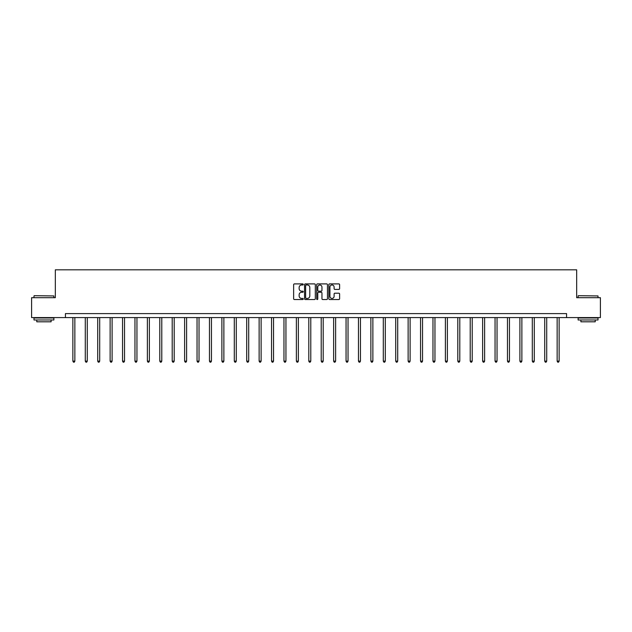 <?xml version="1.0" encoding="UTF-8"?>
<svg xmlns="http://www.w3.org/2000/svg" width="632" height="632" viewBox="0 0 632 632"><rect width="100%" height="100%" fill="white"/><g stroke="black" fill="none" stroke-linecap="round" stroke-linejoin="round"><path stroke-width="0.95" d="M303.265 284.447A0.545 0.545 0 0 0 302.72 283.902L294.417 283.902A0.782 0.782 0 0 0 293.635 284.684L293.635 298.746A0.782 0.782 0 0 0 294.417 299.529L302.72 299.529A0.545 0.545 0 0 0 303.265 298.983A0.545 0.545 0 0 0 302.72 298.43L301.646 298.43A2.496 2.496 0 0 1 299.141 295.934L299.141 294.765A2.496 2.496 0 0 1 301.646 292.26L302.72 292.26A0.545 0.545 0 0 0 303.265 291.715A0.545 0.545 0 0 0 302.72 291.17L301.646 291.17A2.496 2.496 0 0 1 299.141 288.666L299.141 287.497A2.496 2.496 0 0 1 301.646 284.993L302.72 284.993A0.545 0.545 0 0 0 303.265 284.447M338.831 289.409A0.782 0.782 0 0 0 339.613 288.627L339.613 284.684A0.782 0.782 0 0 0 338.831 283.902L329.612 283.902A0.782 0.782 0 0 0 328.83 284.684L328.83 298.746A0.782 0.782 0 0 0 329.612 299.529L338.831 299.529A0.782 0.782 0 0 0 339.613 298.746L339.613 293.983A0.782 0.782 0 0 0 338.831 293.201L334.889 293.201A0.782 0.782 0 0 0 334.107 293.983L334.107 296.345A2.094 2.094 0 0 1 332.013 298.43A2.094 2.094 0 0 1 329.928 296.345L329.928 287.086A2.094 2.094 0 0 1 332.013 284.993A2.094 2.094 0 0 1 334.107 287.086L334.107 288.627A0.782 0.782 0 0 0 334.889 289.409L338.831 289.409M65.428 317.588L31.6 317.588L31.6 297.688L55.324 297.688L55.324 269.825L576.676 269.825L576.676 297.688L600.4 297.688L600.4 317.588L566.572 317.588L566.572 313.606L65.428 313.606L65.428 317.588L566.572 317.588M315.313 284.684A0.782 0.782 0 0 0 314.538 283.902L305.319 283.902A0.782 0.782 0 0 0 304.537 284.684L304.537 298.746A0.782 0.782 0 0 0 305.319 299.529L314.538 299.529A0.782 0.782 0 0 0 315.313 298.746L315.313 284.684M317.462 283.902L326.681 283.902A0.782 0.782 0 0 1 327.463 284.684L327.463 298.746A0.782 0.782 0 0 1 326.681 299.529L322.739 299.529A0.782 0.782 0 0 1 321.957 298.746L321.957 293.043A0.782 0.782 0 0 0 321.175 292.26L318.56 292.26A0.782 0.782 0 0 0 317.778 293.043L317.778 298.983A0.545 0.545 0 0 1 317.232 299.529A0.545 0.545 0 0 1 316.687 298.983L316.687 284.684A0.782 0.782 0 0 1 317.462 283.902M306.172 284.993A0.545 0.545 0 0 0 305.627 285.546L305.627 297.885A0.545 0.545 0 0 0 306.172 298.43L307.31 298.43A2.496 2.496 0 0 0 309.806 295.934L309.806 287.497A2.496 2.496 0 0 0 307.31 284.993L306.172 284.993M321.957 287.125A2.094 2.094 0 0 0 319.871 285.032A2.094 2.094 0 0 0 317.778 287.125L317.778 290.388A0.782 0.782 0 0 0 318.56 291.17L321.175 291.17A0.782 0.782 0 0 0 321.957 290.388L321.957 287.125M72.87 317.588L72.87 361.141L74.86 361.141L74.86 317.588M74.86 361.141L74.268 362.175L73.47 362.175L72.87 361.141M34.223 295.697L53.886 295.934L34.223 295.697M43.94 319.974L33.986 319.974L33.986 317.983L53.886 317.983L53.886 319.974L43.94 319.974M51.105 319.974L51.105 321.807L36.774 321.807L36.774 319.974M578.351 295.697L598.014 295.934L578.351 295.697M588.06 319.974L578.114 319.974L578.114 317.983L598.014 317.983L598.014 319.974L588.06 319.974M595.226 319.974L595.226 321.807L580.895 321.807L580.895 319.974M85.288 317.588L85.288 361.141L87.279 361.141L87.279 317.588M87.279 361.141L86.679 362.175L85.889 362.175L85.288 361.141M97.707 317.588L97.707 361.141L99.698 361.141L99.698 317.588M99.698 361.141L99.098 362.175L98.3 362.175L97.707 361.141M110.126 317.588L110.126 361.141L112.109 361.141L112.109 317.588M112.109 361.141L111.516 362.175L110.719 362.175L110.126 361.141M122.537 317.588L122.537 361.141L124.528 361.141L124.528 317.588M124.528 361.141L123.935 362.175L123.137 362.175L122.537 361.141M134.956 317.588L134.956 361.141L136.947 361.141L136.947 317.588M136.947 361.141L136.346 362.175L135.556 362.175L134.956 361.141M147.375 317.588L147.375 361.141L149.365 361.141L149.365 317.588M149.365 361.141L148.765 362.175L147.967 362.175L147.375 361.141M159.793 317.588L159.793 361.141L161.784 361.141L161.784 317.588M161.784 361.141L161.184 362.175L160.386 362.175L159.793 361.141M172.204 317.588L172.204 361.141L174.195 361.141L174.195 317.588M174.195 361.141L173.603 362.175L172.805 362.175L172.204 361.141M184.623 317.588L184.623 361.141L186.614 361.141L186.614 317.588M186.614 361.141L186.021 362.175L185.223 362.175L184.623 361.141M197.042 317.588L197.042 361.141L199.033 361.141L199.033 317.588M199.033 361.141L198.432 362.175L197.642 362.175L197.042 361.141M209.461 317.588L209.461 361.141L211.451 361.141L211.451 317.588M211.451 361.141L210.851 362.175L210.053 362.175L209.461 361.141M221.879 317.588L221.879 361.141L223.87 361.141L223.87 317.588M223.87 361.141L223.27 362.175L222.472 362.175L221.879 361.141M234.29 317.588L234.29 361.141L236.281 361.141L236.281 317.588M236.281 361.141L235.689 362.175L234.891 362.175L234.29 361.141M246.709 317.588L246.709 361.141L248.7 361.141L248.7 317.588M248.7 361.141L248.107 362.175L247.31 362.175L246.709 361.141M259.128 317.588L259.128 361.141L261.119 361.141L261.119 317.588M261.119 361.141L260.518 362.175L259.728 362.175L259.128 361.141M271.547 317.588L271.547 361.141L273.538 361.141L273.538 317.588M273.538 361.141L272.937 362.175L272.139 362.175L271.547 361.141M283.966 317.588L283.966 361.141L285.948 361.141L285.948 317.588M285.948 361.141L285.356 362.175L284.558 362.175L283.966 361.141M296.376 317.588L296.376 361.141L298.367 361.141L298.367 317.588M298.367 361.141L297.775 362.175L296.977 362.175L296.376 361.141M308.795 317.588L308.795 361.141L310.786 361.141L310.786 317.588M310.786 361.141L310.186 362.175L309.396 362.175L308.795 361.141M321.214 317.588L321.214 361.141L323.205 361.141L323.205 317.588M323.205 361.141L322.604 362.175L321.814 362.175L321.214 361.141M333.633 317.588L333.633 361.141L335.624 361.141L335.624 317.588M335.624 361.141L335.023 362.175L334.225 362.175L333.633 361.141M346.052 317.588L346.052 361.141L348.035 361.141L348.035 317.588M348.035 361.141L347.442 362.175L346.644 362.175L346.052 361.141M358.463 317.588L358.463 361.141L360.453 361.141L360.453 317.588M360.453 361.141L359.861 362.175L359.063 362.175L358.463 361.141M370.881 317.588L370.881 361.141L372.872 361.141L372.872 317.588M372.872 361.141L372.272 362.175L371.482 362.175L370.881 361.141M383.3 317.588L383.3 361.141L385.291 361.141L385.291 317.588M385.291 361.141L384.69 362.175L383.893 362.175L383.3 361.141M395.719 317.588L395.719 361.141L397.71 361.141L397.71 317.588M397.71 361.141L397.109 362.175L396.311 362.175L395.719 361.141M408.13 317.588L408.13 361.141L410.121 361.141L410.121 317.588M410.121 361.141L409.528 362.175L408.73 362.175L408.13 361.141M420.549 317.588L420.549 361.141L422.539 361.141L422.539 317.588M422.539 361.141L421.947 362.175L421.149 362.175L420.549 361.141M432.967 317.588L432.967 361.141L434.958 361.141L434.958 317.588M434.958 361.141L434.358 362.175L433.568 362.175L432.967 361.141M445.386 317.588L445.386 361.141L447.377 361.141L447.377 317.588M447.377 361.141L446.777 362.175L445.979 362.175L445.386 361.141M457.805 317.588L457.805 361.141L459.796 361.141L459.796 317.588M459.796 361.141L459.195 362.175L458.398 362.175L457.805 361.141M470.216 317.588L470.216 361.141L472.207 361.141L472.207 317.588M472.207 361.141L471.614 362.175L470.816 362.175L470.216 361.141M482.635 317.588L482.635 361.141L484.626 361.141L484.626 317.588M484.626 361.141L484.033 362.175L483.235 362.175L482.635 361.141M495.053 317.588L495.053 361.141L497.044 361.141L497.044 317.588M497.044 361.141L496.444 362.175L495.654 362.175L495.053 361.141M507.472 317.588L507.472 361.141L509.463 361.141L509.463 317.588M509.463 361.141L508.863 362.175L508.065 362.175L507.472 361.141M519.891 317.588L519.891 361.141L521.874 361.141L521.874 317.588M521.874 361.141L521.282 362.175L520.484 362.175L519.891 361.141M532.302 317.588L532.302 361.141L534.293 361.141L534.293 317.588M534.293 361.141L533.7 362.175L532.902 362.175L532.302 361.141M544.721 317.588L544.721 361.141L546.712 361.141L546.712 317.588M546.712 361.141L546.111 362.175L545.321 362.175L544.721 361.141M557.14 317.588L557.14 361.141L559.13 361.141L559.13 317.588M559.13 361.141L558.53 362.175L557.732 362.175L557.14 361.141M33.986 297.688L33.986 295.934M38.528 317.983L38.528 317.588M49.351 317.983L49.351 317.588M53.886 297.688L53.886 295.934M578.114 297.688L578.114 295.934M582.649 317.983L582.649 317.588M593.472 317.983L593.472 317.588M598.014 297.688L598.014 295.934"/></g></svg>
